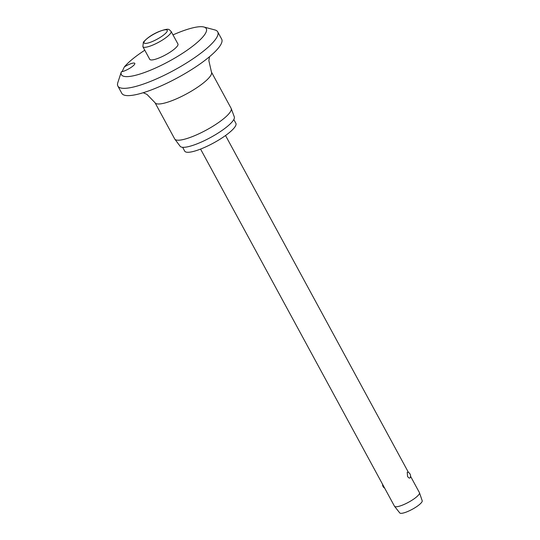 <?xml version="1.0" encoding="UTF-8"?>
<svg xmlns="http://www.w3.org/2000/svg" width="540" height="540" viewBox="0 0 540 540"><rect width="100%" height="100%" fill="white"/><g stroke="black" fill="none" stroke-linecap="round" stroke-linejoin="round"><path stroke-width="0.81" d="M122.081 71.658L124.349 66.926A8.518 1.937 151.5 0 1 134.798 63.369A8.518 1.937 151.5 0 1 134.615 64.273A8.518 1.937 151.5 0 1 128.831 68.803A8.518 1.937 151.5 0 1 121.345 71.8A48.29 10.976 -28.5 0 0 121.345 71.813A48.29 10.976 -28.5 0 0 156.033 67.797A48.29 10.976 -28.5 0 0 205.22 33.777A48.29 10.976 -28.5 0 0 203.87 27A48.29 10.976 -28.5 0 0 172.996 34.904M144.788 50.22A48.29 10.976 -28.5 0 0 124.349 66.926M121.345 71.813L117.808 82.66A56.808 12.913 -28.5 0 0 117.862 86.056A56.808 12.913 -28.5 0 0 164.498 75.175A56.808 12.913 -28.5 0 0 216.486 37.915A56.808 12.913 -28.5 0 0 217.715 31.84A56.808 12.913 -28.5 0 0 214.9 29.943L203.87 27M117.862 86.056L121.824 93.353A56.808 12.913 -28.5 0 0 168.453 82.465A56.808 12.913 -28.5 0 0 220.441 45.212A56.808 12.913 -28.5 0 0 221.677 39.136L217.715 31.84M143.201 92.725L146.947 94.379L155.027 102.708L174.69 138.929A32.096 7.297 -28.5 0 0 174.818 139.131A32.096 7.297 -28.5 0 0 201.501 132.55A32.096 7.297 -28.5 0 0 230.411 111.726A32.096 7.297 -28.5 0 0 231.208 108.513A32.096 7.297 -28.5 0 0 231.107 108.297L211.444 72.077L208.865 60.649L209.507 56.727M174.818 139.131L180.164 146.293A30.82 7.007 -28.5 0 0 205.781 139.975A30.82 7.007 -28.5 0 0 233.537 119.981A30.82 7.007 -28.5 0 0 234.306 116.897L231.208 108.513M182.635 147.305L184.7 151.119A29.113 6.615 -28.5 0 0 208.602 145.544A29.113 6.615 -28.5 0 0 235.244 126.448A29.113 6.615 -28.5 0 0 235.879 123.336L233.806 119.516M177.586 45.711A16.052 3.645 151.5 0 1 162.898 56.241A16.052 3.645 151.5 0 1 149.728 59.312L142.864 46.676A16.052 3.645 -28.5 0 0 153.4 44.813A16.052 3.645 -28.5 0 0 170.721 33.075A16.052 3.645 -28.5 0 0 171.072 31.361L177.937 43.997A16.052 3.645 151.5 0 1 177.586 45.711M200.57 149.081L394.477 506.216A14.202 3.227 -28.5 0 0 394.544 506.324A14.202 3.227 -28.5 0 0 406.377 503.375A14.202 3.227 -28.5 0 0 419.128 494.181A14.202 3.227 -28.5 0 0 419.486 492.777A14.202 3.227 -28.5 0 0 419.438 492.662L410.549 476.287M410.204 477.738C409.563 478.433 408.686 478.008 407.565 476.456L407.248 472.304L407.747 472.068A4.259 4.259 0 0 1 410.265 477.61L410.204 477.738M394.544 506.324L399.749 512.926A12.785 2.902 -28.5 0 0 410.393 510.273A12.785 2.902 -28.5 0 0 421.875 501.998A12.785 2.902 -28.5 0 0 422.192 500.735L419.486 492.777M155.027 102.708A32.096 7.297 -28.5 0 0 181.373 96.559A32.096 7.297 -28.5 0 0 210.742 75.505A32.096 7.297 -28.5 0 0 211.444 72.077M144.328 41.472A13.21 3.004 -28.5 0 0 152.712 41.357A13.21 3.004 -28.5 0 0 166.968 31.691A13.21 3.004 -28.5 0 0 158.585 31.813A13.21 3.004 -28.5 0 0 144.328 41.472M171.072 31.361C168.791 29.754 170.1 27.412 158.78 31.637C152.219 34.425 147.083 37.942 143.37 42.188L142.864 46.676M382.556 484.272A4.259 4.259 0 0 0 384.676 488.174M408.429 472.385L225.531 135.526"/></g></svg>
